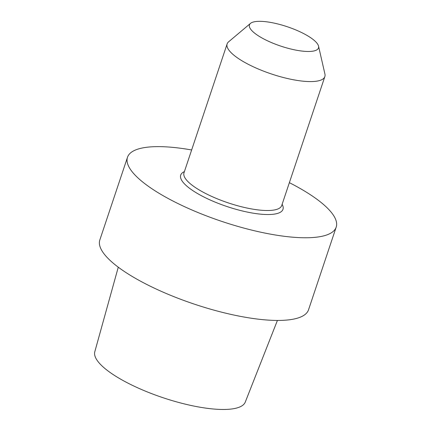 <?xml version="1.0" encoding="UTF-8"?>
<svg xmlns="http://www.w3.org/2000/svg" width="431" height="431" viewBox="0 0 431 431"><rect width="100%" height="100%" fill="white"/><g stroke="black" fill="none" stroke-linecap="round" stroke-linejoin="round"><path stroke-width="0.65" d="M184.398 171.613A53.929 15.133 18.5 0 0 185.572 184.964A53.929 15.133 18.5 0 0 248.369 212.294A53.929 15.133 18.5 0 0 282.122 204.31A53.929 15.133 18.5 0 1 248.369 212.294A53.929 15.133 18.5 0 1 185.572 184.964A53.929 15.133 18.5 0 1 184.398 171.613M326.256 206.966A110.034 30.881 -161.5 0 1 336.196 227.115A110.034 30.881 -161.5 0 1 222.046 221.486A110.034 30.881 -161.5 0 1 127.495 157.283A110.034 30.881 -161.5 0 1 191.639 149.972A110.034 30.881 -161.5 0 0 127.495 157.283L99.836 239.954A110.034 30.881 -161.5 0 0 194.386 304.157A110.034 30.881 -161.5 0 0 308.537 309.781A110.034 30.881 -161.5 0 1 194.386 304.157A110.034 30.881 -161.5 0 1 99.836 239.954L127.495 157.283A110.034 30.881 -161.5 0 0 222.046 221.486A110.034 30.881 -161.5 0 0 336.196 227.115L308.537 309.781L336.196 227.115A110.034 30.881 -161.5 0 0 326.256 206.966A110.034 30.881 -161.5 0 0 289.368 182.669A110.034 30.881 -161.5 0 1 326.256 206.966M102.066 365.967A79.342 22.267 18.5 0 0 182.959 403.572A79.342 22.267 18.5 0 0 245.266 402.096L277.413 320.438L245.266 402.096A79.342 22.267 18.5 0 1 182.959 403.572A79.342 22.267 18.5 0 1 102.066 365.967A79.342 22.267 18.5 0 1 94.804 351.75A79.342 22.267 18.5 0 0 102.066 365.967M231.786 53.331A51.526 14.46 18.5 0 0 284.675 77.844A51.526 14.46 18.5 0 0 324.855 76.599A51.526 14.46 18.5 0 0 324.931 74.046A51.526 14.46 18.5 0 1 324.855 76.599A51.526 14.46 18.5 0 1 284.675 77.844A51.526 14.46 18.5 0 1 231.786 53.331A51.526 14.46 18.5 0 1 227.132 43.897A51.526 14.46 18.5 0 0 231.786 53.331M228.608 41.818A51.526 14.46 18.5 0 0 227.132 43.897A51.526 14.46 18.5 0 1 228.608 41.818L250.497 23.382A36.398 10.215 -161.5 0 1 287.213 26.711A36.398 10.215 -161.5 0 1 318.541 46.149A36.398 10.215 -161.5 0 1 292.972 49.511A36.398 10.215 -161.5 0 1 252.744 31.517A36.398 10.215 -161.5 0 1 250.497 23.382A36.398 10.215 -161.5 0 1 287.213 26.711A36.398 10.215 -161.5 0 1 318.541 46.149A36.398 10.215 -161.5 0 1 292.972 49.511A36.398 10.215 -161.5 0 1 252.744 31.517A36.398 10.215 -161.5 0 1 250.497 23.382L228.608 41.818M188.643 182.265A51.526 14.46 18.5 0 0 241.532 206.772A51.526 14.46 18.5 0 0 281.718 205.528L324.855 76.599L281.718 205.528A51.526 14.46 18.5 0 1 241.532 206.772A51.526 14.46 18.5 0 1 188.643 182.265A51.526 14.46 18.5 0 1 183.994 172.831A51.526 14.46 18.5 0 0 188.643 182.265M94.804 351.75L118.272 267.193L94.804 351.75M183.994 172.831L227.132 43.897L183.994 172.831M318.541 46.149L324.931 74.046L318.541 46.149"/></g></svg>
